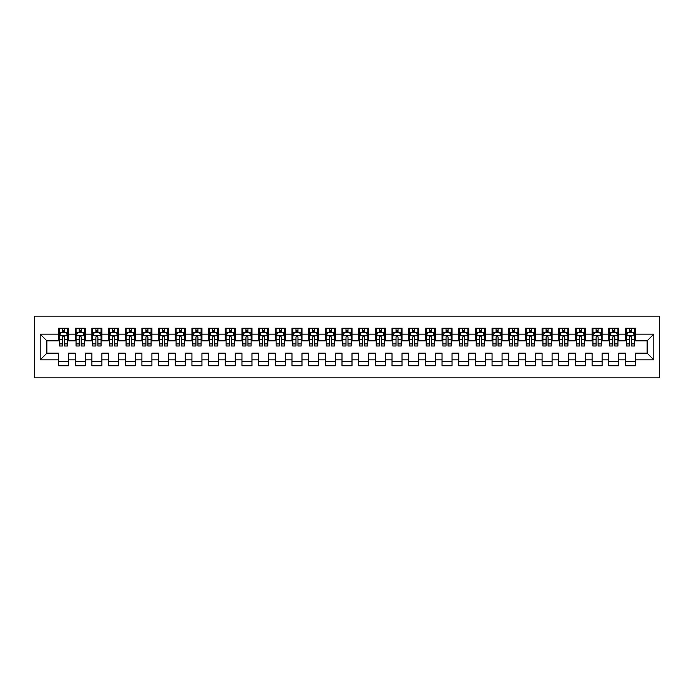<?xml version="1.0" encoding="UTF-8"?>
<svg xmlns="http://www.w3.org/2000/svg" width="694" height="694" viewBox="0 0 694 694"><rect width="100%" height="100%" fill="white"/><g stroke="black" fill="none" stroke-linecap="round" stroke-linejoin="round"><path stroke-width="1.04" d="M34.7 377.848L659.3 377.848L659.3 316.152L34.7 316.152L34.7 377.848M40.2 359.839L40.2 334.161L58.548 334.161L58.548 340.832L46.871 340.832L46.871 353.168L40.2 359.839L58.548 359.839L58.548 365.755L68.55 365.755L68.55 359.839L75.221 359.839L75.221 365.755L85.223 365.755L85.223 359.839L91.894 359.839L91.894 365.755L101.897 365.755L101.897 359.839L108.568 359.839L108.568 365.755L118.57 365.755L118.57 359.839L125.241 359.839L125.241 365.755L135.243 365.755L135.243 359.839L141.914 359.839L141.914 365.755L151.917 365.755L151.917 359.839L158.588 359.839L158.588 365.755L168.59 365.755L168.59 359.839L175.261 359.839L175.261 365.755L185.263 365.755L185.263 359.839L191.934 359.839L191.934 365.755L201.937 365.755L201.937 359.839L208.608 359.839L208.608 365.755L218.61 365.755L218.61 359.839L225.281 359.839L225.281 365.755L235.283 365.755L235.283 359.839L241.954 359.839L241.954 365.755L251.957 365.755L251.957 359.839L258.628 359.839L258.628 365.755L268.63 365.755L268.63 359.839L275.301 359.839L275.301 365.755L285.303 365.755L285.303 359.839L291.974 359.839L291.974 365.755L301.977 365.755L301.977 359.839L308.648 359.839L308.648 365.755L318.659 365.755L318.659 359.839L325.321 359.839L325.321 365.755L335.332 365.755L335.332 359.839L341.995 359.839L341.995 365.755L352.005 365.755L352.005 359.839L358.668 359.839L358.668 365.755L368.679 365.755L368.679 359.839L375.341 359.839L375.341 365.755L385.352 365.755L385.352 359.839L392.023 359.839L392.023 365.755L402.026 365.755L402.026 359.839L408.697 359.839L408.697 365.755L418.699 365.755L418.699 359.839L425.37 359.839L425.37 365.755L435.372 365.755L435.372 359.839L442.043 359.839L442.043 365.755L452.046 365.755L452.046 359.839L458.717 359.839L458.717 365.755L468.719 365.755L468.719 359.839L475.39 359.839L475.39 365.755L485.392 365.755L485.392 359.839L492.063 359.839L492.063 365.755L502.066 365.755L502.066 359.839L508.737 359.839L508.737 365.755L518.739 365.755L518.739 359.839L525.41 359.839L525.41 365.755L535.412 365.755L535.412 359.839L542.083 359.839L542.083 365.755L552.086 365.755L552.086 359.839L558.757 359.839L558.757 365.755L568.759 365.755L568.759 359.839L575.43 359.839L575.43 365.755L585.432 365.755L585.432 359.839L592.103 359.839L592.103 365.755L602.106 365.755L602.106 359.839L608.777 359.839L608.777 365.755L618.779 365.755L618.779 359.839L625.45 359.839L625.45 365.755L635.452 365.755L635.452 353.168L647.129 353.168L647.129 340.832L635.452 340.832L635.452 334.161L653.8 334.161L653.8 359.839L635.452 359.839M635.452 334.161L635.452 328.245L625.45 328.245L625.45 334.161L618.779 334.161L618.779 328.245L608.777 328.245L608.777 334.161L602.106 334.161L602.106 328.245L592.103 328.245L592.103 334.161L585.432 334.161L585.432 328.245L575.43 328.245L575.43 334.161L568.759 334.161L568.759 328.245L558.757 328.245L558.757 334.161L552.086 334.161L552.086 328.245L542.083 328.245L542.083 334.161L535.412 334.161L535.412 328.245L525.41 328.245L525.41 334.161L518.739 334.161L518.739 328.245L508.737 328.245L508.737 334.161L502.066 334.161L502.066 328.245L492.063 328.245L492.063 334.161L485.392 334.161L485.392 328.245L475.39 328.245L475.39 334.161L468.719 334.161L468.719 328.245L458.717 328.245L458.717 334.161L452.046 334.161L452.046 328.245L442.043 328.245L442.043 334.161L435.372 334.161L435.372 328.245L425.37 328.245L425.37 334.161L418.699 334.161L418.699 328.245L408.697 328.245L408.697 334.161L402.026 334.161L402.026 328.245L392.023 328.245L392.023 334.161L385.352 334.161L385.352 328.245L375.341 328.245L375.341 334.161L368.679 334.161L368.679 328.245L358.668 328.245L358.668 334.161L352.005 334.161L352.005 328.245L341.995 328.245L341.995 334.161L335.332 334.161L335.332 328.245L325.321 328.245L325.321 334.161L318.659 334.161L318.659 328.245L308.648 328.245L308.648 334.161L301.977 334.161L301.977 328.245L291.974 328.245L291.974 334.161L285.303 334.161L285.303 328.245L275.301 328.245L275.301 334.161L268.63 334.161L268.63 328.245L258.628 328.245L258.628 334.161L251.957 334.161L251.957 328.245L241.954 328.245L241.954 334.161L235.283 334.161L235.283 328.245L225.281 328.245L225.281 334.161L218.61 334.161L218.61 328.245L208.608 328.245L208.608 334.161L201.937 334.161L201.937 328.245L191.934 328.245L191.934 334.161L185.263 334.161L185.263 328.245L175.261 328.245L175.261 334.161L168.59 334.161L168.59 328.245L158.588 328.245L158.588 334.161L151.917 334.161L151.917 328.245L141.914 328.245L141.914 334.161L135.243 334.161L135.243 328.245L125.241 328.245L125.241 334.161L118.57 334.161L118.57 328.245L108.568 328.245L108.568 334.161L101.897 334.161L101.897 328.245L91.894 328.245L91.894 334.161L85.223 334.161L85.223 328.245L75.221 328.245L75.221 334.161L68.55 334.161L68.55 328.245L58.548 328.245L58.548 334.161M618.779 359.839L618.779 353.168L625.45 353.168L625.45 359.839M653.8 334.161L647.129 340.832M602.106 359.839L602.106 353.168L608.777 353.168L608.777 359.839M625.45 334.161L625.45 340.832L618.779 340.832L618.779 334.161M585.432 359.839L585.432 353.168L592.103 353.168L592.103 359.839M608.777 334.161L608.777 340.832L602.106 340.832L602.106 334.161M568.759 359.839L568.759 353.168L575.43 353.168L575.43 359.839M592.103 334.161L592.103 340.832L585.432 340.832L585.432 334.161M552.086 359.839L552.086 353.168L558.757 353.168L558.757 359.839M575.43 334.161L575.43 340.832L568.759 340.832L568.759 334.161M535.412 359.839L535.412 353.168L542.083 353.168L542.083 359.839M558.757 334.161L558.757 340.832L552.086 340.832L552.086 334.161M518.739 359.839L518.739 353.168L525.41 353.168L525.41 359.839M542.083 334.161L542.083 340.832L535.412 340.832L535.412 334.161M502.066 359.839L502.066 353.168L508.737 353.168L508.737 359.839M525.41 334.161L525.41 340.832L518.739 340.832L518.739 334.161M485.392 359.839L485.392 353.168L492.063 353.168L492.063 359.839M508.737 334.161L508.737 340.832L502.066 340.832L502.066 334.161M468.719 359.839L468.719 353.168L475.39 353.168L475.39 359.839M492.063 334.161L492.063 340.832L485.392 340.832L485.392 334.161M452.046 359.839L452.046 353.168L458.717 353.168L458.717 359.839M475.39 334.161L475.39 340.832L468.719 340.832L468.719 334.161M435.372 359.839L435.372 353.168L442.043 353.168L442.043 359.839M458.717 334.161L458.717 340.832L452.046 340.832L452.046 334.161M418.699 359.839L418.699 353.168L425.37 353.168L425.37 359.839M442.043 334.161L442.043 340.832L435.372 340.832L435.372 334.161M402.026 359.839L402.026 353.168L408.697 353.168L408.697 359.839M425.37 334.161L425.37 340.832L418.699 340.832L418.699 334.161M385.352 359.839L385.352 353.168L392.023 353.168L392.023 359.839M408.697 334.161L408.697 340.832L402.026 340.832L402.026 334.161M368.679 359.839L368.679 353.168L375.341 353.168L375.341 359.839M392.023 334.161L392.023 340.832L385.352 340.832L385.352 334.161M352.005 359.839L352.005 353.168L358.668 353.168L358.668 359.839M375.341 334.161L375.341 340.832L368.679 340.832L368.679 334.161M335.332 359.839L335.332 353.168L341.995 353.168L341.995 359.839M358.668 334.161L358.668 340.832L352.005 340.832L352.005 334.161M318.659 359.839L318.659 353.168L325.321 353.168L325.321 359.839M341.995 334.161L341.995 340.832L335.332 340.832L335.332 334.161M301.977 359.839L301.977 353.168L308.648 353.168L308.648 359.839M325.321 334.161L325.321 340.832L318.659 340.832L318.659 334.161M285.303 359.839L285.303 353.168L291.974 353.168L291.974 359.839M308.648 334.161L308.648 340.832L301.977 340.832L301.977 334.161M268.63 359.839L268.63 353.168L275.301 353.168L275.301 359.839M291.974 334.161L291.974 340.832L285.303 340.832L285.303 334.161M251.957 359.839L251.957 353.168L258.628 353.168L258.628 359.839M275.301 334.161L275.301 340.832L268.63 340.832L268.63 334.161M235.283 359.839L235.283 353.168L241.954 353.168L241.954 359.839M258.628 334.161L258.628 340.832L251.957 340.832L251.957 334.161M218.61 359.839L218.61 353.168L225.281 353.168L225.281 359.839M241.954 334.161L241.954 340.832L235.283 340.832L235.283 334.161M201.937 359.839L201.937 353.168L208.608 353.168L208.608 359.839M225.281 334.161L225.281 340.832L218.61 340.832L218.61 334.161M185.263 359.839L185.263 353.168L191.934 353.168L191.934 359.839M208.608 334.161L208.608 340.832L201.937 340.832L201.937 334.161M168.59 359.839L168.59 353.168L175.261 353.168L175.261 359.839M191.934 334.161L191.934 340.832L185.263 340.832L185.263 334.161M151.917 359.839L151.917 353.168L158.588 353.168L158.588 359.839M175.261 334.161L175.261 340.832L168.59 340.832L168.59 334.161M135.243 359.839L135.243 353.168L141.914 353.168L141.914 359.839M158.588 334.161L158.588 340.832L151.917 340.832L151.917 334.161M118.57 359.839L118.57 353.168L125.241 353.168L125.241 359.839M141.914 334.161L141.914 340.832L135.243 340.832L135.243 334.161M101.897 359.839L101.897 353.168L108.568 353.168L108.568 359.839M125.241 334.161L125.241 340.832L118.57 340.832L118.57 334.161M85.223 359.839L85.223 353.168L91.894 353.168L91.894 359.839M108.568 334.161L108.568 340.832L101.897 340.832L101.897 334.161M68.55 359.839L68.55 353.168L75.221 353.168L75.221 359.839M91.894 334.161L91.894 340.832L85.223 340.832L85.223 334.161M46.871 353.168L58.548 353.168L58.548 359.839M75.221 334.161L75.221 340.832L68.55 340.832L68.55 334.161M625.45 332.409L626.283 332.409M634.62 332.409L635.452 332.409M608.777 332.409L609.61 332.409M617.946 332.409L618.779 332.409M592.103 332.409L592.936 332.409M601.273 332.409L602.106 332.409M575.43 332.409L576.263 332.409M584.6 332.409L585.432 332.409M558.757 332.409L559.59 332.409M567.926 332.409L568.759 332.409M542.083 332.409L542.916 332.409M551.253 332.409L552.086 332.409M525.41 332.409L526.243 332.409M534.58 332.409L535.412 332.409M508.737 332.409L509.57 332.409M517.906 332.409L518.739 332.409M492.063 332.409L492.896 332.409M501.233 332.409L502.066 332.409M475.39 332.409L476.223 332.409M484.559 332.409L485.392 332.409M458.717 332.409L459.549 332.409M467.886 332.409L468.719 332.409M442.043 332.409L442.876 332.409M451.213 332.409L452.046 332.409M425.37 332.409L426.203 332.409M434.539 332.409L435.372 332.409M408.697 332.409L409.529 332.409M417.866 332.409L418.699 332.409M392.023 332.409L392.856 332.409M401.193 332.409L402.026 332.409M375.341 332.409L376.183 332.409M384.519 332.409L385.352 332.409M358.668 332.409L359.509 332.409M367.846 332.409L368.679 332.409M341.995 332.409L342.827 332.409M351.173 332.409L352.005 332.409M325.321 332.409L326.154 332.409M334.491 332.409L335.332 332.409M308.648 332.409L309.481 332.409M317.817 332.409L318.659 332.409M291.974 332.409L292.807 332.409M301.144 332.409L301.977 332.409M275.301 332.409L276.134 332.409M284.471 332.409L285.303 332.409M258.628 332.409L259.461 332.409M267.797 332.409L268.63 332.409M241.954 332.409L242.787 332.409M251.124 332.409L251.957 332.409M225.281 332.409L226.114 332.409M234.451 332.409L235.283 332.409M208.608 332.409L209.441 332.409M217.777 332.409L218.61 332.409M191.934 332.409L192.767 332.409M201.104 332.409L201.937 332.409M175.261 332.409L176.094 332.409M184.43 332.409L185.263 332.409M158.588 332.409L159.42 332.409M167.757 332.409L168.59 332.409M141.914 332.409L142.747 332.409M151.084 332.409L151.917 332.409M125.241 332.409L126.074 332.409M134.41 332.409L135.243 332.409M108.568 332.409L109.4 332.409M117.737 332.409L118.57 332.409M91.894 332.409L92.727 332.409M101.064 332.409L101.897 332.409M75.221 332.409L76.054 332.409M84.39 332.409L85.223 332.409M58.548 332.409L59.38 332.409M67.717 332.409L68.55 332.409M58.548 361.591L68.55 361.591M75.221 361.591L85.223 361.591M91.894 361.591L101.897 361.591M108.568 361.591L118.57 361.591M125.241 361.591L135.243 361.591M141.914 361.591L151.917 361.591M158.588 361.591L168.59 361.591M175.261 361.591L185.263 361.591M191.934 361.591L201.937 361.591M208.608 361.591L218.61 361.591M225.281 361.591L235.283 361.591M241.954 361.591L251.957 361.591M258.628 361.591L268.63 361.591M275.301 361.591L285.303 361.591M291.974 361.591L301.977 361.591M308.648 361.591L318.659 361.591M325.321 361.591L335.332 361.591M341.995 361.591L352.005 361.591M358.668 361.591L368.679 361.591M375.341 361.591L385.352 361.591M392.023 361.591L402.026 361.591M408.697 361.591L418.699 361.591M425.37 361.591L435.372 361.591M442.043 361.591L452.046 361.591M458.717 361.591L468.719 361.591M475.39 361.591L485.392 361.591M492.063 361.591L502.066 361.591M508.737 361.591L518.739 361.591M525.41 361.591L535.412 361.591M542.083 361.591L552.086 361.591M558.757 361.591L568.759 361.591M575.43 361.591L585.432 361.591M592.103 361.591L602.106 361.591M608.777 361.591L618.779 361.591M625.45 361.591L635.452 361.591M40.2 334.161L46.871 340.832M647.129 353.168L653.8 359.839M64.542 330.413L62.547 330.413M67.717 343.912L64.542 343.912L64.542 346.002L67.717 346.002L67.717 335.827L66.043 332.495L61.046 332.495L59.38 335.827L59.38 346.002L62.547 346.002L62.547 343.912L59.38 343.912M59.38 335.827L59.38 328.245M67.717 335.827L67.717 328.245M62.547 332.495L62.547 328.245M64.542 328.245L64.542 332.495M64.542 343.912L64.542 337.076C63.883 335.792 63.215 335.792 62.547 337.076L62.547 343.912M64.542 332.409L62.547 332.409M81.224 330.413L79.22 330.413M84.39 343.912L81.224 343.912L81.224 346.002L84.39 346.002L84.39 335.827L82.725 332.495L77.719 332.495L76.054 335.827L76.054 346.002L79.22 346.002L79.22 343.912L76.054 343.912M76.054 335.827L76.054 328.245M84.39 335.827L84.39 328.245M79.22 332.495L79.22 328.245M81.224 328.245L81.224 332.495M81.224 343.912L81.224 337.076C80.556 335.792 79.888 335.792 79.22 337.076L79.22 343.912M81.224 332.409L79.22 332.409M97.897 330.413L95.893 330.413M101.064 343.912L97.897 343.912L97.897 346.002L101.064 346.002L101.064 335.827L99.398 332.495L94.393 332.495L92.727 335.827L92.727 346.002L95.893 346.002L95.893 343.912L92.727 343.912M92.727 335.827L92.727 328.245M101.064 335.827L101.064 328.245M95.893 332.495L95.893 328.245M97.897 328.245L97.897 332.495M97.897 343.912L97.897 337.076C97.229 335.792 96.561 335.792 95.893 337.076L95.893 343.912M97.897 332.409L95.893 332.409M114.571 330.413L112.567 330.413M117.737 343.912L114.571 343.912L114.571 346.002L117.737 346.002L117.737 335.827L116.072 332.495L111.066 332.495L109.4 335.827L109.4 346.002L112.567 346.002L112.567 343.912L109.4 343.912M109.4 335.827L109.4 328.245M117.737 335.827L117.737 328.245M112.567 332.495L112.567 328.245M114.571 328.245L114.571 332.495M114.571 343.912L114.571 337.076C113.903 335.792 113.235 335.792 112.567 337.076L112.567 343.912M114.571 332.409L112.567 332.409M131.244 330.413L129.24 330.413M134.41 343.912L131.244 343.912L131.244 346.002L134.41 346.002L134.41 335.827L132.745 332.495L127.739 332.495L126.074 335.827L126.074 346.002L129.24 346.002L129.24 343.912L126.074 343.912M126.074 335.827L126.074 328.245M134.41 335.827L134.41 328.245M129.24 332.495L129.24 328.245M131.244 328.245L131.244 332.495M131.244 343.912L131.244 337.076C130.576 335.792 129.908 335.792 129.24 337.076L129.24 343.912M131.244 332.409L129.24 332.409M147.917 330.413L145.913 330.413M151.084 343.912L147.917 343.912L147.917 346.002L151.084 346.002L151.084 335.827L149.418 332.495L144.413 332.495L142.747 335.827L142.747 346.002L145.913 346.002L145.913 343.912L142.747 343.912M142.747 335.827L142.747 328.245M151.084 335.827L151.084 328.245M145.913 332.495L145.913 328.245M147.917 328.245L147.917 332.495M147.917 343.912L147.917 337.076C147.249 335.792 146.581 335.792 145.913 337.076L145.913 343.912M147.917 332.409L145.913 332.409M164.591 330.413L162.587 330.413M167.757 343.912L164.591 343.912L164.591 346.002L167.757 346.002L167.757 335.827L166.092 332.495L161.086 332.495L159.42 335.827L159.42 346.002L162.587 346.002L162.587 343.912L159.42 343.912M159.42 335.827L159.42 328.245M167.757 335.827L167.757 328.245M162.587 332.495L162.587 328.245M164.591 328.245L164.591 332.495M164.591 343.912L164.591 337.076C163.923 335.792 163.255 335.792 162.587 337.076L162.587 343.912M164.591 332.409L162.587 332.409M181.264 330.413L179.26 330.413M184.43 343.912L181.264 343.912L181.264 346.002L184.43 346.002L184.43 335.827L182.765 332.495L177.759 332.495L176.094 335.827L176.094 346.002L179.26 346.002L179.26 343.912L176.094 343.912M176.094 335.827L176.094 328.245M184.43 335.827L184.43 328.245M179.26 332.495L179.26 328.245M181.264 328.245L181.264 332.495M181.264 343.912L181.264 337.076C180.596 335.792 179.928 335.792 179.26 337.076L179.26 343.912M181.264 332.409L179.26 332.409M197.937 330.413L195.934 330.413M201.104 343.912L197.937 343.912L197.937 346.002L201.104 346.002L201.104 335.827L199.438 332.495L194.433 332.495L192.767 335.827L192.767 346.002L195.934 346.002L195.934 343.912L192.767 343.912M192.767 335.827L192.767 328.245M201.104 335.827L201.104 328.245M195.934 332.495L195.934 328.245M197.937 328.245L197.937 332.495M197.937 343.912L197.937 337.076C197.27 335.792 196.602 335.792 195.934 337.076L195.934 343.912M197.937 332.409L195.934 332.409M214.611 330.413L212.607 330.413M217.777 343.912L214.611 343.912L214.611 346.002L217.777 346.002L217.777 335.827L216.112 332.495L211.106 332.495L209.441 335.827L209.441 346.002L212.607 346.002L212.607 343.912L209.441 343.912M209.441 335.827L209.441 328.245M217.777 335.827L217.777 328.245M212.607 332.495L212.607 328.245M214.611 328.245L214.611 332.495M214.611 343.912L214.611 337.076C213.943 335.792 213.275 335.792 212.607 337.076L212.607 343.912M214.611 332.409L212.607 332.409M231.284 330.413L229.28 330.413M234.451 343.912L231.284 343.912L231.284 346.002L234.451 346.002L234.451 335.827L232.785 332.495L227.779 332.495L226.114 335.827L226.114 346.002L229.28 346.002L229.28 343.912L226.114 343.912M226.114 335.827L226.114 328.245M234.451 335.827L234.451 328.245M229.28 332.495L229.28 328.245M231.284 328.245L231.284 332.495M231.284 343.912L231.284 337.076C230.616 335.792 229.948 335.792 229.28 337.076L229.28 343.912M231.284 332.409L229.28 332.409M247.958 330.413L245.954 330.413M251.124 343.912L247.958 343.912L247.958 346.002L251.124 346.002L251.124 335.827L249.458 332.495L244.453 332.495L242.787 335.827L242.787 346.002L245.954 346.002L245.954 343.912L242.787 343.912M242.787 335.827L242.787 328.245M251.124 335.827L251.124 328.245M245.954 332.495L245.954 328.245M247.958 328.245L247.958 332.495M247.958 343.912L247.958 337.076C247.29 335.792 246.622 335.792 245.954 337.076L245.954 343.912M247.958 332.409L245.954 332.409M264.631 330.413L262.627 330.413M267.797 343.912L264.631 343.912L264.631 346.002L267.797 346.002L267.797 335.827L266.132 332.495L261.126 332.495L259.461 335.827L259.461 346.002L262.627 346.002L262.627 343.912L259.461 343.912M259.461 335.827L259.461 328.245M267.797 335.827L267.797 328.245M262.627 332.495L262.627 328.245M264.631 328.245L264.631 332.495M264.631 343.912L264.631 337.076C263.963 335.792 263.295 335.792 262.627 337.076L262.627 343.912M264.631 332.409L262.627 332.409M281.304 330.413L279.3 330.413M284.471 343.912L281.304 343.912L281.304 346.002L284.471 346.002L284.471 335.827L282.805 332.495L277.8 332.495L276.134 335.827L276.134 346.002L279.3 346.002L279.3 343.912L276.134 343.912M276.134 335.827L276.134 328.245M284.471 335.827L284.471 328.245M279.3 332.495L279.3 328.245M281.304 328.245L281.304 332.495M281.304 343.912L281.304 337.076C280.636 335.792 279.968 335.792 279.3 337.076L279.3 343.912M281.304 332.409L279.3 332.409M297.978 330.413L295.982 330.413M301.144 343.912L297.978 343.912L297.978 346.002L301.144 346.002L301.144 335.827L299.478 332.495L294.482 332.495L292.807 335.827L292.807 346.002L295.982 346.002L295.982 343.912L292.807 343.912M292.807 335.827L292.807 328.245M301.144 335.827L301.144 328.245M295.982 332.495L295.982 328.245M297.978 328.245L297.978 332.495M297.978 343.912L297.978 337.076C297.31 335.792 296.65 335.792 295.982 337.076L295.982 343.912M297.978 332.409L295.982 332.409M314.651 330.413L312.656 330.413M317.817 343.912L314.651 343.912L314.651 346.002L317.817 346.002L317.817 335.827L316.152 332.495L311.155 332.495L309.481 335.827L309.481 346.002L312.656 346.002L312.656 343.912L309.481 343.912M309.481 335.827L309.481 328.245M317.817 335.827L317.817 328.245M312.656 332.495L312.656 328.245M314.651 328.245L314.651 332.495M314.651 343.912L314.651 337.076C313.983 335.792 313.324 335.792 312.656 337.076L312.656 343.912M314.651 332.409L312.656 332.409M331.324 330.413L329.329 330.413M334.491 343.912L331.324 343.912L331.324 346.002L334.491 346.002L334.491 335.827L332.825 332.495L327.828 332.495L326.154 335.827L326.154 346.002L329.329 346.002L329.329 343.912L326.154 343.912M326.154 335.827L326.154 328.245M334.491 335.827L334.491 328.245M329.329 332.495L329.329 328.245M331.324 328.245L331.324 332.495M331.324 343.912L331.324 337.076C330.656 335.792 329.997 335.792 329.329 337.076L329.329 343.912M331.324 332.409L329.329 332.409M347.998 330.413L346.002 330.413M351.173 343.912L347.998 343.912L347.998 346.002L351.173 346.002L351.173 335.827L349.498 332.495L344.502 332.495L342.827 335.827L342.827 346.002L346.002 346.002L346.002 343.912L342.827 343.912M342.827 335.827L342.827 328.245M351.173 335.827L351.173 328.245M346.002 332.495L346.002 328.245M347.998 328.245L347.998 332.495M347.998 343.912L347.998 337.076C347.338 335.792 346.67 335.792 346.002 337.076L346.002 343.912M347.998 332.409L346.002 332.409M364.671 330.413L362.676 330.413M367.846 343.912L364.671 343.912L364.671 346.002L367.846 346.002L367.846 335.827L366.172 332.495L361.175 332.495L359.509 335.827L359.509 346.002L362.676 346.002L362.676 343.912L359.509 343.912M359.509 335.827L359.509 328.245M367.846 335.827L367.846 328.245M362.676 332.495L362.676 328.245M364.671 328.245L364.671 332.495M364.671 343.912L364.671 337.076C364.012 335.792 363.344 335.792 362.676 337.076L362.676 343.912M364.671 332.409L362.676 332.409M381.344 330.413L379.349 330.413M384.519 343.912L381.344 343.912L381.344 346.002L384.519 346.002L384.519 335.827L382.845 332.495L377.848 332.495L376.183 335.827L376.183 346.002L379.349 346.002L379.349 343.912L376.183 343.912M376.183 335.827L376.183 328.245M384.519 335.827L384.519 328.245M379.349 332.495L379.349 328.245M381.344 328.245L381.344 332.495M381.344 343.912L381.344 337.076C380.685 335.792 380.017 335.792 379.349 337.076L379.349 343.912M381.344 332.409L379.349 332.409M398.018 330.413L396.022 330.413M401.193 343.912L398.018 343.912L398.018 346.002L401.193 346.002L401.193 335.827L399.518 332.495L394.522 332.495L392.856 335.827L392.856 346.002L396.022 346.002L396.022 343.912L392.856 343.912M392.856 335.827L392.856 328.245M401.193 335.827L401.193 328.245M396.022 332.495L396.022 328.245M398.018 328.245L398.018 332.495M398.018 343.912L398.018 337.076C397.358 335.792 396.69 335.792 396.022 337.076L396.022 343.912M398.018 332.409L396.022 332.409M414.7 330.413L412.696 330.413M417.866 343.912L414.7 343.912L414.7 346.002L417.866 346.002L417.866 335.827L416.2 332.495L411.195 332.495L409.529 335.827L409.529 346.002L412.696 346.002L412.696 343.912L409.529 343.912M409.529 335.827L409.529 328.245M417.866 335.827L417.866 328.245M412.696 332.495L412.696 328.245M414.7 328.245L414.7 332.495M414.7 343.912L414.7 337.076C414.032 335.792 413.364 335.792 412.696 337.076L412.696 343.912M414.7 332.409L412.696 332.409M431.373 330.413L429.369 330.413M434.539 343.912L431.373 343.912L431.373 346.002L434.539 346.002L434.539 335.827L432.874 332.495L427.868 332.495L426.203 335.827L426.203 346.002L429.369 346.002L429.369 343.912L426.203 343.912M426.203 335.827L426.203 328.245M434.539 335.827L434.539 328.245M429.369 332.495L429.369 328.245M431.373 328.245L431.373 332.495M431.373 343.912L431.373 337.076C430.705 335.792 430.037 335.792 429.369 337.076L429.369 343.912M431.373 332.409L429.369 332.409M448.046 330.413L446.042 330.413M451.213 343.912L448.046 343.912L448.046 346.002L451.213 346.002L451.213 335.827L449.547 332.495L444.542 332.495L442.876 335.827L442.876 346.002L446.042 346.002L446.042 343.912L442.876 343.912M442.876 335.827L442.876 328.245M451.213 335.827L451.213 328.245M446.042 332.495L446.042 328.245M448.046 328.245L448.046 332.495M448.046 343.912L448.046 337.076C447.378 335.792 446.71 335.792 446.042 337.076L446.042 343.912M448.046 332.409L446.042 332.409M464.72 330.413L462.716 330.413M467.886 343.912L464.72 343.912L464.72 346.002L467.886 346.002L467.886 335.827L466.221 332.495L461.215 332.495L459.549 335.827L459.549 346.002L462.716 346.002L462.716 343.912L459.549 343.912M459.549 335.827L459.549 328.245M467.886 335.827L467.886 328.245M462.716 332.495L462.716 328.245M464.72 328.245L464.72 332.495M464.72 343.912L464.72 337.076C464.052 335.792 463.384 335.792 462.716 337.076L462.716 343.912M464.72 332.409L462.716 332.409M481.393 330.413L479.389 330.413M484.559 343.912L481.393 343.912L481.393 346.002L484.559 346.002L484.559 335.827L482.894 332.495L477.888 332.495L476.223 335.827L476.223 346.002L479.389 346.002L479.389 343.912L476.223 343.912M476.223 335.827L476.223 328.245M484.559 335.827L484.559 328.245M479.389 332.495L479.389 328.245M481.393 328.245L481.393 332.495M481.393 343.912L481.393 337.076C480.725 335.792 480.057 335.792 479.389 337.076L479.389 343.912M481.393 332.409L479.389 332.409M498.066 330.413L496.063 330.413M501.233 343.912L498.066 343.912L498.066 346.002L501.233 346.002L501.233 335.827L499.567 332.495L494.562 332.495L492.896 335.827L492.896 346.002L496.063 346.002L496.063 343.912L492.896 343.912M492.896 335.827L492.896 328.245M501.233 335.827L501.233 328.245M496.063 332.495L496.063 328.245M498.066 328.245L498.066 332.495M498.066 343.912L498.066 337.076C497.398 335.792 496.731 335.792 496.063 337.076L496.063 343.912M498.066 332.409L496.063 332.409M514.74 330.413L512.736 330.413M517.906 343.912L514.74 343.912L514.74 346.002L517.906 346.002L517.906 335.827L516.241 332.495L511.235 332.495L509.57 335.827L509.57 346.002L512.736 346.002L512.736 343.912L509.57 343.912M509.57 335.827L509.57 328.245M517.906 335.827L517.906 328.245M512.736 332.495L512.736 328.245M514.74 328.245L514.74 332.495M514.74 343.912L514.74 337.076C514.072 335.792 513.404 335.792 512.736 337.076L512.736 343.912M514.74 332.409L512.736 332.409M531.413 330.413L529.409 330.413M534.58 343.912L531.413 343.912L531.413 346.002L534.58 346.002L534.58 335.827L532.914 332.495L527.908 332.495L526.243 335.827L526.243 346.002L529.409 346.002L529.409 343.912L526.243 343.912M526.243 335.827L526.243 328.245M534.58 335.827L534.58 328.245M529.409 332.495L529.409 328.245M531.413 328.245L531.413 332.495M531.413 343.912L531.413 337.076C530.745 335.792 530.077 335.792 529.409 337.076L529.409 343.912M531.413 332.409L529.409 332.409M548.087 330.413L546.083 330.413M551.253 343.912L548.087 343.912L548.087 346.002L551.253 346.002L551.253 335.827L549.587 332.495L544.582 332.495L542.916 335.827L542.916 346.002L546.083 346.002L546.083 343.912L542.916 343.912M542.916 335.827L542.916 328.245M551.253 335.827L551.253 328.245M546.083 332.495L546.083 328.245M548.087 328.245L548.087 332.495M548.087 343.912L548.087 337.076C547.419 335.792 546.751 335.792 546.083 337.076L546.083 343.912M548.087 332.409L546.083 332.409M564.76 330.413L562.756 330.413M567.926 343.912L564.76 343.912L564.76 346.002L567.926 346.002L567.926 335.827L566.261 332.495L561.255 332.495L559.59 335.827L559.59 346.002L562.756 346.002L562.756 343.912L559.59 343.912M559.59 335.827L559.59 328.245M567.926 335.827L567.926 328.245M562.756 332.495L562.756 328.245M564.76 328.245L564.76 332.495M564.76 343.912L564.76 337.076C564.092 335.792 563.424 335.792 562.756 337.076L562.756 343.912M564.76 332.409L562.756 332.409M581.433 330.413L579.429 330.413M584.6 343.912L581.433 343.912L581.433 346.002L584.6 346.002L584.6 335.827L582.934 332.495L577.929 332.495L576.263 335.827L576.263 346.002L579.429 346.002L579.429 343.912L576.263 343.912M576.263 335.827L576.263 328.245M584.6 335.827L584.6 328.245M579.429 332.495L579.429 328.245M581.433 328.245L581.433 332.495M581.433 343.912L581.433 337.076C580.765 335.792 580.097 335.792 579.429 337.076L579.429 343.912M581.433 332.409L579.429 332.409M598.107 330.413L596.103 330.413M601.273 343.912L598.107 343.912L598.107 346.002L601.273 346.002L601.273 335.827L599.607 332.495L594.602 332.495L592.936 335.827L592.936 346.002L596.103 346.002L596.103 343.912L592.936 343.912M592.936 335.827L592.936 328.245M601.273 335.827L601.273 328.245M596.103 332.495L596.103 328.245M598.107 328.245L598.107 332.495M598.107 343.912L598.107 337.076C597.439 335.792 596.771 335.792 596.103 337.076L596.103 343.912M598.107 332.409L596.103 332.409M614.78 330.413L612.776 330.413M617.946 343.912L614.78 343.912L614.78 346.002L617.946 346.002L617.946 335.827L616.281 332.495L611.275 332.495L609.61 335.827L609.61 346.002L612.776 346.002L612.776 343.912L609.61 343.912M609.61 335.827L609.61 328.245M617.946 335.827L617.946 328.245M612.776 332.495L612.776 328.245M614.78 328.245L614.78 332.495M614.78 343.912L614.78 337.076C614.112 335.792 613.444 335.792 612.776 337.076L612.776 343.912M614.78 332.409L612.776 332.409M631.453 330.413L629.458 330.413M634.62 343.912L631.453 343.912L631.453 346.002L634.62 346.002L634.62 335.827L632.954 332.495L627.957 332.495L626.283 335.827L626.283 346.002L629.458 346.002L629.458 343.912L626.283 343.912M626.283 335.827L626.283 328.245M634.62 335.827L634.62 328.245M629.458 332.495L629.458 328.245M631.453 328.245L631.453 332.495M631.453 343.912L631.453 337.076C630.785 335.792 630.126 335.792 629.458 337.076L629.458 343.912M631.453 332.409L629.458 332.409M67.674 335.749L59.415 335.749M59.38 332.695L60.942 332.695M66.147 332.695L67.717 332.695M62.547 339.435L59.38 339.435M67.717 339.435L64.542 339.435M64.542 331.472L62.547 331.472M84.347 335.749L76.088 335.749M76.054 332.695L77.615 332.695M82.82 332.695L84.39 332.695M79.22 339.435L76.054 339.435M84.39 339.435L81.224 339.435M81.224 331.472L79.22 331.472M101.02 335.749L92.77 335.749M92.727 332.695L94.289 332.695M99.494 332.695L101.064 332.695M95.893 339.435L92.727 339.435M101.064 339.435L97.897 339.435M97.897 331.472L95.893 331.472M117.694 335.749L109.444 335.749M109.4 332.695L110.962 332.695M116.167 332.695L117.737 332.695M112.567 339.435L109.4 339.435M117.737 339.435L114.571 339.435M114.571 331.472L112.567 331.472M134.367 335.749L126.117 335.749M126.074 332.695L127.644 332.695M132.84 332.695L134.41 332.695M129.24 339.435L126.074 339.435M134.41 339.435L131.244 339.435M131.244 331.472L129.24 331.472M151.04 335.749L142.791 335.749M142.747 332.695L144.317 332.695M149.514 332.695L151.084 332.695M145.913 339.435L142.747 339.435M151.084 339.435L147.917 339.435M147.917 331.472L145.913 331.472M167.714 335.749L159.464 335.749M159.42 332.695L160.991 332.695M166.187 332.695L167.757 332.695M162.587 339.435L159.42 339.435M167.757 339.435L164.591 339.435M164.591 331.472L162.587 331.472M184.387 335.749L176.137 335.749M176.094 332.695L177.664 332.695M182.86 332.695L184.43 332.695M179.26 339.435L176.094 339.435M184.43 339.435L181.264 339.435M181.264 331.472L179.26 331.472M201.06 335.749L192.811 335.749M192.767 332.695L194.337 332.695M199.534 332.695L201.104 332.695M195.934 339.435L192.767 339.435M201.104 339.435L197.937 339.435M197.937 331.472L195.934 331.472M217.734 335.749L209.484 335.749M209.441 332.695L211.011 332.695M216.207 332.695L217.777 332.695M212.607 339.435L209.441 339.435M217.777 339.435L214.611 339.435M214.611 331.472L212.607 331.472M234.407 335.749L226.157 335.749M226.114 332.695L227.684 332.695M232.88 332.695L234.451 332.695M229.28 339.435L226.114 339.435M234.451 339.435L231.284 339.435M231.284 331.472L229.28 331.472M251.081 335.749L242.831 335.749M242.787 332.695L244.357 332.695M249.562 332.695L251.124 332.695M245.954 339.435L242.787 339.435M251.124 339.435L247.958 339.435M247.958 331.472L245.954 331.472M267.754 335.749L259.504 335.749M259.461 332.695L261.031 332.695M266.236 332.695L267.797 332.695M262.627 339.435L259.461 339.435M267.797 339.435L264.631 339.435M264.631 331.472L262.627 331.472M284.436 335.749L276.177 335.749M276.134 332.695L277.704 332.695M282.909 332.695L284.471 332.695M279.3 339.435L276.134 339.435M284.471 339.435L281.304 339.435M281.304 331.472L279.3 331.472M301.109 335.749L292.851 335.749M292.807 332.695L294.377 332.695M299.582 332.695L301.144 332.695M295.982 339.435L292.807 339.435M301.144 339.435L297.978 339.435M297.978 331.472L295.982 331.472M317.783 335.749L309.524 335.749M309.481 332.695L311.051 332.695M316.256 332.695L317.817 332.695M312.656 339.435L309.481 339.435M317.817 339.435L314.651 339.435M314.651 331.472L312.656 331.472M334.456 335.749L326.197 335.749M326.154 332.695L327.724 332.695M332.929 332.695L334.491 332.695M329.329 339.435L326.154 339.435M334.491 339.435L331.324 339.435M331.324 331.472L329.329 331.472M351.129 335.749L342.871 335.749M342.827 332.695L344.398 332.695M349.603 332.695L351.173 332.695M346.002 339.435L342.827 339.435M351.173 339.435L347.998 339.435M347.998 331.472L346.002 331.472M367.803 335.749L359.544 335.749M359.509 332.695L361.071 332.695M366.276 332.695L367.846 332.695M362.676 339.435L359.509 339.435M367.846 339.435L364.671 339.435M364.671 331.472L362.676 331.472M384.476 335.749L376.217 335.749M376.183 332.695L377.744 332.695M382.949 332.695L384.519 332.695M379.349 339.435L376.183 339.435M384.519 339.435L381.344 339.435M381.344 331.472L379.349 331.472M401.149 335.749L392.891 335.749M392.856 332.695L394.418 332.695M399.623 332.695L401.193 332.695M396.022 339.435L392.856 339.435M401.193 339.435L398.018 339.435M398.018 331.472L396.022 331.472M417.823 335.749L409.564 335.749M409.529 332.695L411.091 332.695M416.296 332.695L417.866 332.695M412.696 339.435L409.529 339.435M417.866 339.435L414.7 339.435M414.7 331.472L412.696 331.472M434.496 335.749L426.246 335.749M426.203 332.695L427.764 332.695M432.969 332.695L434.539 332.695M429.369 339.435L426.203 339.435M434.539 339.435L431.373 339.435M431.373 331.472L429.369 331.472M451.169 335.749L442.919 335.749M442.876 332.695L444.438 332.695M449.643 332.695L451.213 332.695M446.042 339.435L442.876 339.435M451.213 339.435L448.046 339.435M448.046 331.472L446.042 331.472M467.843 335.749L459.593 335.749M459.549 332.695L461.12 332.695M466.316 332.695L467.886 332.695M462.716 339.435L459.549 339.435M467.886 339.435L464.72 339.435M464.72 331.472L462.716 331.472M484.516 335.749L476.266 335.749M476.223 332.695L477.793 332.695M482.989 332.695L484.559 332.695M479.389 339.435L476.223 339.435M484.559 339.435L481.393 339.435M481.393 331.472L479.389 331.472M501.189 335.749L492.94 335.749M492.896 332.695L494.466 332.695M499.663 332.695L501.233 332.695M496.063 339.435L492.896 339.435M501.233 339.435L498.066 339.435M498.066 331.472L496.063 331.472M517.863 335.749L509.613 335.749M509.57 332.695L511.14 332.695M516.336 332.695L517.906 332.695M512.736 339.435L509.57 339.435M517.906 339.435L514.74 339.435M514.74 331.472L512.736 331.472M534.536 335.749L526.286 335.749M526.243 332.695L527.813 332.695M533.009 332.695L534.58 332.695M529.409 339.435L526.243 339.435M534.58 339.435L531.413 339.435M531.413 331.472L529.409 331.472M551.21 335.749L542.96 335.749M542.916 332.695L544.486 332.695M549.683 332.695L551.253 332.695M546.083 339.435L542.916 339.435M551.253 339.435L548.087 339.435M548.087 331.472L546.083 331.472M567.883 335.749L559.633 335.749M559.59 332.695L561.16 332.695M566.356 332.695L567.926 332.695M562.756 339.435L559.59 339.435M567.926 339.435L564.76 339.435M564.76 331.472L562.756 331.472M584.556 335.749L576.306 335.749M576.263 332.695L577.833 332.695M583.038 332.695L584.6 332.695M579.429 339.435L576.263 339.435M584.6 339.435L581.433 339.435M581.433 331.472L579.429 331.472M601.23 335.749L592.98 335.749M592.936 332.695L594.506 332.695M599.711 332.695L601.273 332.695M596.103 339.435L592.936 339.435M601.273 339.435L598.107 339.435M598.107 331.472L596.103 331.472M617.912 335.749L609.653 335.749M609.61 332.695L611.18 332.695M616.385 332.695L617.946 332.695M612.776 339.435L609.61 339.435M617.946 339.435L614.78 339.435M614.78 331.472L612.776 331.472M634.585 335.749L626.326 335.749M626.283 332.695L627.853 332.695M633.058 332.695L634.62 332.695M629.458 339.435L626.283 339.435M634.62 339.435L631.453 339.435M631.453 331.472L629.458 331.472"/></g></svg>
